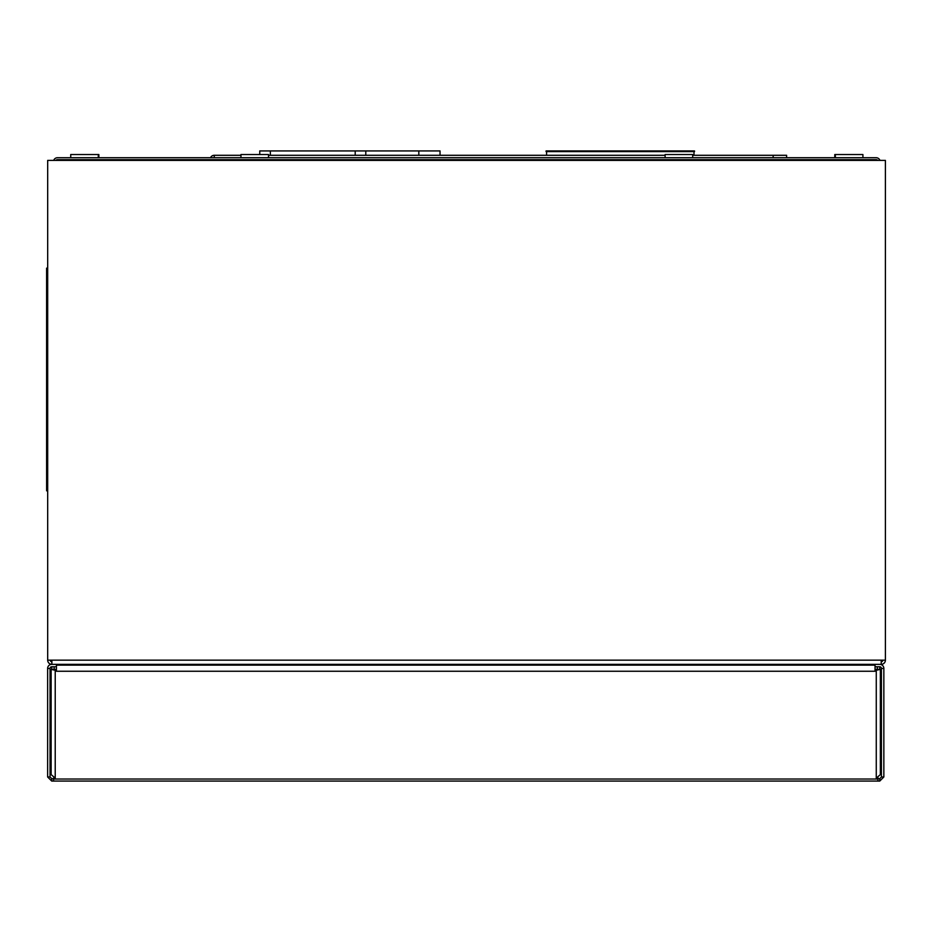 <?xml version="1.0" encoding="UTF-8"?>
<svg xmlns="http://www.w3.org/2000/svg" width="932" height="932" viewBox="0 0 932 932"><rect width="100%" height="100%" fill="white"/><g stroke="black" fill="none" stroke-linecap="round" stroke-linejoin="round"><path stroke-width="1.4" d="M51.726 669.362L51.726 666.776A1.666 1.666 0 0 0 50.048 668.454L50.048 776.973L47.625 776.973L47.625 668.454A4.089 4.089 0 0 1 51.726 664.353L51.877 664.353A4.194 4.194 0 0 1 47.683 660.159L51.877 660.159L51.877 664.353L881.206 664.353L881.206 660.159L885.4 660.159A4.194 4.194 0 0 1 881.206 664.353M879.948 160.397A4.054 4.054 0 0 0 876.138 157.718L57.504 157.718A4.054 4.054 0 0 0 53.683 160.397M877.746 160.397A2.12 2.12 0 0 0 876.138 159.652L57.504 159.652A2.12 2.12 0 0 0 55.885 160.397M59.345 160.397L61.745 159.652L61.745 160.397M871.886 160.397L871.886 159.652L874.298 160.397M862.916 157.718L862.916 154.537L834.781 154.537L834.781 157.718M840.186 159.652L840.186 160.397M839.581 160.397L839.581 159.652M848.516 160.397L848.516 159.652M858.069 160.397L858.069 159.652M849.728 159.652L849.728 160.397M858.663 159.652L858.663 160.397M839.021 160.397L839.021 159.652M98.862 157.718L98.862 154.537L70.727 154.537L70.727 157.718M94.05 159.652L94.05 160.397M93.456 160.397L93.456 159.652M85.115 159.652L85.115 160.397M83.903 160.397L83.903 159.652M75.574 159.652L75.574 160.397M74.968 160.397L74.968 159.652M692.686 157.718L692.686 154.537L665.11 154.537L665.11 157.718M687.839 160.397L687.839 159.652M679.498 159.652L679.498 160.397M678.298 160.397L678.298 159.652M669.957 159.652L669.957 160.397M669.351 160.397L669.351 159.652M688.445 159.652L688.445 160.397M268.521 157.718L268.521 154.537L240.957 154.537L240.957 157.718M263.674 160.397L263.674 159.652M255.345 159.652L255.345 160.397M254.133 160.397L254.133 159.652M245.792 159.652L245.792 160.397M245.198 160.397L245.198 159.652M264.28 159.652L264.28 160.397M210.119 159.652L210.084 160.397M212.554 159.652L212.508 160.397M240.957 155.295L214.255 155.295A4.112 4.112 0 0 0 210.504 157.718M365.798 155.295L365.798 150.926L440.032 150.926L440.032 155.295M786.608 157.718L786.608 155.295L692.686 155.295M665.11 155.295L268.521 155.295M773.141 157.718L773.141 155.295M214.255 157.718L214.255 155.295M546.606 155.295L546.606 151.59M694.002 155.295L694.002 151.59M546.07 151.59L694.526 151.59L694.526 150.949L546.07 150.949L546.07 151.59M546.606 150.949L694.002 150.926M259.76 154.537L259.76 150.926L365.798 150.926M885.4 660.159L885.4 160.397L47.683 160.397L47.683 660.159M882.825 660.159A1.619 1.619 0 0 1 881.206 661.778M51.877 661.778A1.619 1.619 0 0 1 50.258 660.159M47.683 490.826L46.623 490.826L46.6 454.769L46.6 268.136L47.683 268.136M46.6 459.01L47.683 459.01M47.683 342.37L46.623 342.37L46.623 268.136M837.262 664.353L837.262 665.11M582.756 664.353L582.756 665.11M877.338 669.537L877.338 666.776M879.761 669.362L879.761 666.776L875.043 666.776M54.149 669.537L54.149 666.776M875.043 670.574L875.043 665.11L56.433 665.11L56.433 671.25L875.043 671.25L875.043 670.574L880.356 669.362L880.356 774.609L876.266 778.104L876.266 669.362L880.356 669.362M76.983 664.353L76.983 665.11M56.433 666.776L51.726 666.776M47.625 668.454L50.048 668.454M50.048 776.973L51.726 778.651L51.726 781.074L53.555 781.074L53.555 778.104L55.221 778.104L51.132 774.609L51.132 669.362L56.433 670.574M47.625 776.973L51.726 781.074M51.726 778.651L53.555 778.651M854.493 664.353L854.493 665.11M879.761 664.353A4.089 4.089 0 0 1 883.851 668.454L881.427 668.454A1.666 1.666 0 0 0 879.761 666.776M881.427 668.454L881.427 776.973L883.851 776.973L883.851 668.454M883.851 776.973L879.761 781.074L879.761 778.651L881.427 776.973M879.761 781.074L53.555 781.074M879.761 778.651L877.932 778.651M56.433 669.362L51.132 669.362M55.221 669.362L55.221 778.104M877.932 777.544L876.266 778.104M876.266 669.362L875.043 669.362M877.932 778.104L877.932 781.074M418.817 150.926L418.817 155.295M270.362 155.295L270.362 150.926M355.197 155.295L355.197 150.926M51.877 660.159L881.206 660.159M46.6 272.377L47.683 272.377M46.6 454.769L47.683 454.769M46.623 338.118L47.683 338.118M47.683 480.213L46.623 480.213M826.649 664.353L826.649 665.11M593.369 664.353L593.369 665.11M877.932 779.024L53.555 779.024M835.34 154.537L835.34 157.718M98.291 154.537L98.291 157.718"/></g></svg>
